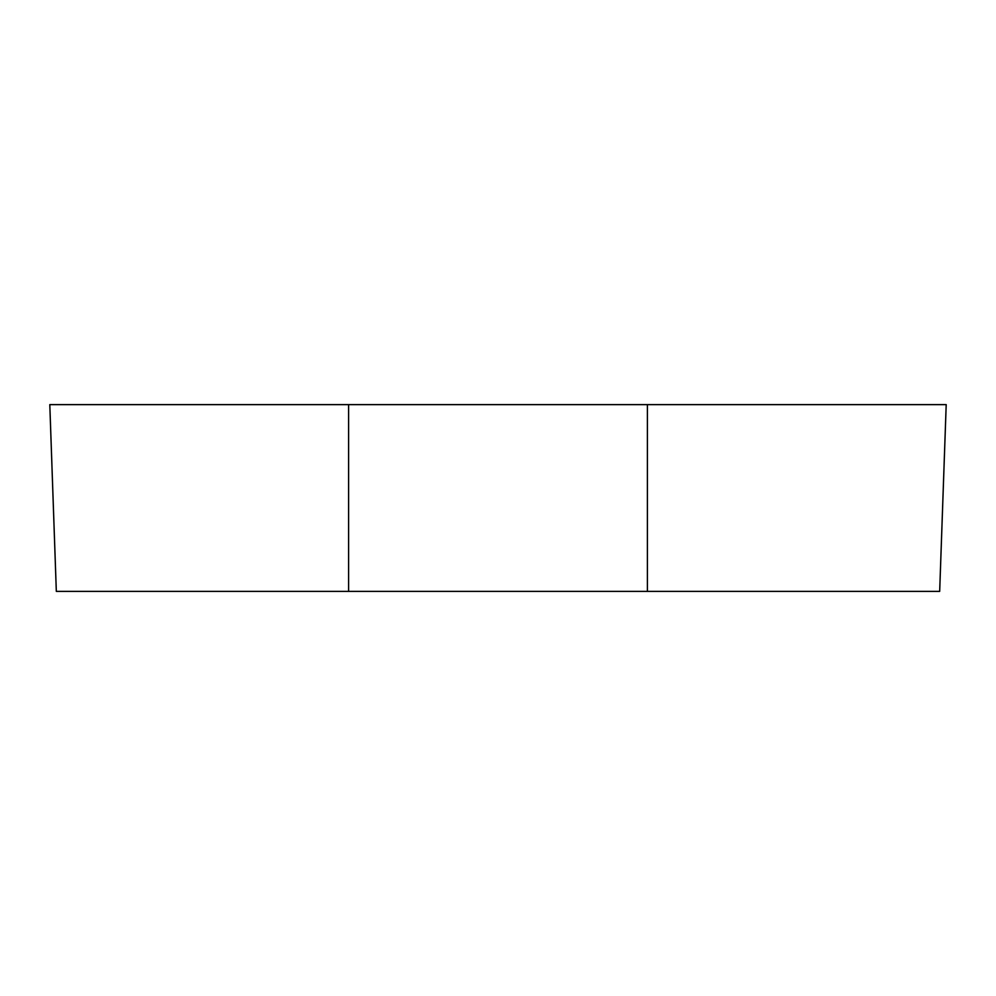 <?xml version="1.0" encoding="UTF-8"?>
<svg xmlns="http://www.w3.org/2000/svg" width="996" height="996" viewBox="0 0 996 996"><rect width="100%" height="100%" fill="white"/><g stroke="black" fill="none" stroke-linecap="round" stroke-linejoin="round"><path stroke-width="1.49" d="M647.4 404.625L946.2 404.625L939.676 591.375L56.324 591.375L49.8 404.625L647.4 404.625L647.4 591.375M348.6 591.375L348.6 404.625"/></g></svg>
